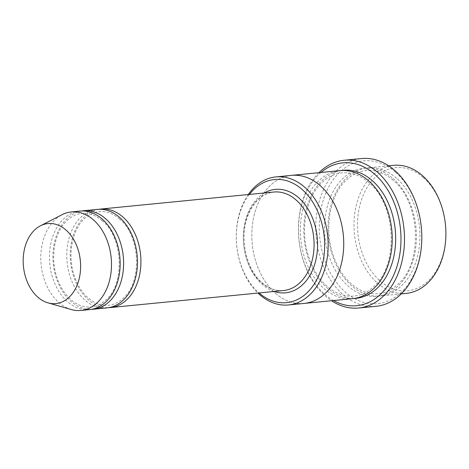 <?xml version="1.0" encoding="UTF-8"?>
<svg xmlns="http://www.w3.org/2000/svg" width="469" height="469" viewBox="0 0 469 469"><rect width="100%" height="100%" fill="white"/><g stroke="black" fill="none" stroke-linecap="round" stroke-linejoin="round"><path stroke-width="0.35" stroke-dasharray="2.35 1.76" d="M81.694 210.986A49.491 35.193 -95.6 0 0 53.378 248.722A49.491 35.193 -95.6 0 0 70.913 301.291A49.491 35.193 -95.6 0 0 91.373 309.37M106.961 307.899A49.491 35.193 84.4 0 1 67.096 262.089A49.491 35.193 84.4 0 1 97.276 209.397M249.356 194.442A61.861 43.986 -95.6 0 0 258.777 292.709A61.861 43.986 -95.6 0 0 259.046 292.943M396.528 178.249A64.335 45.745 -95.6 0 0 367.673 167.89A64.335 45.745 -95.6 0 0 328.816 215.699A64.335 45.745 -95.6 0 0 351.41 285.574A64.335 45.745 -95.6 0 0 380.265 295.939A64.335 45.745 -95.6 0 0 419.122 248.13A64.335 45.745 -95.6 0 0 396.528 178.249M406.236 293.383A64.335 45.745 84.4 0 1 354.417 233.838A64.335 45.745 84.4 0 1 393.643 165.334M423.36 177.593A61.861 43.986 84.4 0 1 424.169 284.308A61.861 43.986 84.4 0 1 357.484 225.671A61.861 43.986 84.4 0 1 423.36 177.593M248.265 194.547A64.335 45.745 -95.6 0 0 257.95 293.049M99.012 209.285A49.491 35.193 -95.6 0 0 70.696 247.016A49.491 35.193 -95.6 0 0 88.225 299.585A49.491 35.193 -95.6 0 0 108.685 307.67M89.643 309.604A49.491 35.193 84.4 0 1 49.778 263.795A49.491 35.193 84.4 0 1 79.959 211.097M71.317 309.546A49.491 35.193 84.4 0 1 41.125 264.645A49.491 35.193 84.4 0 1 61.99 214.726M320.937 172.481A71.763 51.027 -95.6 0 0 324.566 294.157A71.763 51.027 -95.6 0 0 333.529 300.535M352.559 298.665A64.335 45.745 84.4 0 1 300.735 239.114A64.335 45.745 84.4 0 1 339.966 170.61M395.666 172.399A71.763 51.027 84.4 0 1 396.604 296.191A71.763 51.027 84.4 0 1 319.242 228.174A71.763 51.027 84.4 0 1 395.666 172.399M304.076 303.431A64.335 45.745 84.4 0 1 252.252 243.886A64.335 45.745 84.4 0 1 291.483 175.383M303.678 303.472A64.335 45.745 84.4 0 1 252.252 243.886A64.335 45.745 84.4 0 1 291.085 175.418M318.955 172.674A74.237 52.786 -95.6 0 0 325.427 296.05A74.237 52.786 -95.6 0 0 331.548 300.735M376.038 306.304A74.237 52.786 84.4 0 1 316.241 237.59A74.237 52.786 84.4 0 1 361.505 158.545M264.41 192.958A51.965 36.951 -95.6 0 0 243.364 235.907A51.965 36.951 -95.6 0 0 262.247 284.454A51.965 36.951 -95.6 0 0 274.095 291.466M393.063 178.589A64.335 45.745 84.4 0 1 393.901 289.578A64.335 45.745 84.4 0 1 324.548 228.596A64.335 45.745 84.4 0 1 393.063 178.589M261.38 282.561A49.491 35.193 -95.6 0 0 283.575 290.534C276.124 291.214 268.977 288.628 262.148 282.766C246.213 269.54 239.266 238.141 247.667 216.373C253.465 201.635 262.206 193.521 273.89 192.026A49.491 35.193 -95.6 0 0 244.003 228.808A49.491 35.193 -95.6 0 0 261.38 282.561M354.288 298.448A64.335 45.745 84.4 0 1 304.199 238.774A64.335 45.745 84.4 0 1 341.702 170.487M393.163 180.278C384.639 172.955 375.681 169.696 366.301 170.511C359.266 171.197 352.805 174.198 346.925 179.527C329.73 194.442 323.504 229.464 333.664 256.602C339.017 271.141 346.896 281.728 357.308 288.359C364.179 292.562 371.167 294.321 378.284 293.647C385.33 292.937 391.791 289.895 397.677 284.525C423.278 263.414 420.752 202.203 393.163 180.278M388.69 165.821L367.673 167.89M401.282 293.87L380.265 295.939M102.254 220.758C95.793 215.218 89.051 212.762 82.022 213.383C76.746 213.887 71.892 216.15 67.448 220.172C54.433 231.434 49.644 258.167 57.4 278.85C61.486 289.924 67.472 297.973 75.351 302.986C80.539 306.151 85.798 307.482 91.127 306.972C96.409 306.439 101.275 304.152 105.713 300.101C125.141 284.167 123.236 237.361 102.254 220.758M119.566 219.052C113.111 213.518 106.369 211.056 99.334 211.677C94.064 212.187 89.204 214.45 84.766 218.466C71.745 229.728 66.956 256.467 74.718 277.144C78.798 288.224 84.783 296.267 92.669 301.28C97.851 304.451 103.11 305.782 108.445 305.266C113.727 304.739 118.587 302.452 123.03 298.401C142.453 282.461 140.548 235.661 119.566 219.052M368.921 182.664C360.397 175.336 351.439 172.076 342.059 172.891C335.024 173.577 328.564 176.579 322.684 181.908C305.489 196.828 299.257 231.85 309.423 258.988C314.775 273.527 322.654 284.114 333.066 290.745C339.937 294.948 346.925 296.713 354.042 296.033C361.089 295.323 367.555 292.281 373.435 286.911C399.037 265.8 396.516 204.584 368.921 182.664"/><path stroke-width="0.7" d="M91.373 309.37A49.491 35.193 -95.6 0 0 93.108 309.264A49.491 35.193 -95.6 0 0 123.001 272.483A49.491 35.193 -95.6 0 0 105.619 218.73A49.491 35.193 -95.6 0 0 83.423 210.757A49.491 35.193 -95.6 0 0 81.694 210.986M83.423 210.757L97.276 209.397A49.491 35.193 84.4 0 1 119.472 217.364A49.491 35.193 84.4 0 1 136.848 271.123A49.491 35.193 84.4 0 1 106.961 307.899L93.108 309.264M259.046 292.943A61.861 43.986 -95.6 0 0 316.921 279.348A61.861 43.986 -95.6 0 0 308.772 196.499A61.861 43.986 -95.6 0 0 249.356 194.442M388.69 165.821L393.643 165.334A64.335 45.745 84.4 0 1 422.499 175.699A64.335 45.745 84.4 0 1 445.093 245.574A64.335 45.745 84.4 0 1 406.236 293.383L401.282 293.87M257.95 293.049A64.335 45.745 -95.6 0 0 259.638 294.602A64.335 45.745 -95.6 0 0 288.494 304.961A64.335 45.745 -95.6 0 0 327.35 257.153A64.335 45.745 -95.6 0 0 304.756 187.278A64.335 45.745 -95.6 0 0 275.901 176.913A64.335 45.745 -95.6 0 0 248.265 194.547M108.685 307.67A49.491 35.193 -95.6 0 0 110.426 307.558A49.491 35.193 -95.6 0 0 140.313 270.783A49.491 35.193 -95.6 0 0 122.931 217.024A49.491 35.193 -95.6 0 0 100.735 209.057A49.491 35.193 -95.6 0 0 99.012 209.285M40.404 225.829L61.99 214.726A49.491 35.193 84.4 0 1 71.3 211.947L79.959 211.097A49.491 35.193 84.4 0 1 102.154 219.07A49.491 35.193 84.4 0 1 119.536 272.823A49.491 35.193 84.4 0 1 89.643 309.604L80.99 310.455A49.491 35.193 84.4 0 1 71.317 309.546L47.979 302.863A40.205 28.591 84.4 0 1 23.45 266.386A40.205 28.591 84.4 0 1 40.404 225.829A40.205 28.591 84.4 0 1 66 230.05A40.205 28.591 84.4 0 1 79.12 278.932A40.205 28.591 84.4 0 1 47.979 302.863M71.3 211.947A49.491 35.193 84.4 0 1 93.495 219.92A49.491 35.193 84.4 0 1 110.877 273.673A49.491 35.193 84.4 0 1 80.99 310.455M333.529 300.535A71.763 51.027 -95.6 0 0 400.508 229.306A71.763 51.027 -95.6 0 0 320.937 172.481M291.085 175.418A64.335 45.745 84.4 0 1 291.483 175.377L339.966 170.61A64.335 45.745 84.4 0 1 368.822 180.975A64.335 45.745 84.4 0 1 391.416 250.856A64.335 45.745 84.4 0 1 352.559 298.665L304.076 303.431A64.335 45.745 84.4 0 1 303.678 303.472M304.076 303.431A64.335 45.745 84.4 0 0 342.933 255.623A64.335 45.745 84.4 0 0 320.339 185.742A64.335 45.745 84.4 0 0 291.483 175.377A64.335 45.745 84.4 0 1 320.339 185.742A64.335 45.745 84.4 0 1 342.933 255.623A64.335 45.745 84.4 0 1 304.076 303.431L288.494 304.961M331.548 300.735A74.237 52.786 -95.6 0 0 358.721 308.004A74.237 52.786 -95.6 0 0 403.557 252.838A74.237 52.786 -95.6 0 0 377.486 172.205A74.237 52.786 -95.6 0 0 344.193 160.251A74.237 52.786 -95.6 0 0 318.955 172.674M344.193 160.251L361.505 158.545A74.237 52.786 84.4 0 1 394.804 170.505A74.237 52.786 84.4 0 1 420.875 251.138A74.237 52.786 84.4 0 1 376.038 306.304L358.721 308.004M274.095 291.466A51.965 36.951 -95.6 0 0 317.237 237.49A51.965 36.951 -95.6 0 0 264.41 192.958M110.426 307.558L283.575 290.534A49.491 35.193 -95.6 0 0 313.755 237.836A49.491 35.193 -95.6 0 0 273.89 192.026L100.735 209.057M341.702 170.487A64.335 45.745 84.4 0 1 372.286 180.629A64.335 45.745 84.4 0 1 394.71 251.695A64.335 45.745 84.4 0 1 354.288 298.448M291.483 175.383L275.901 176.913"/></g></svg>
